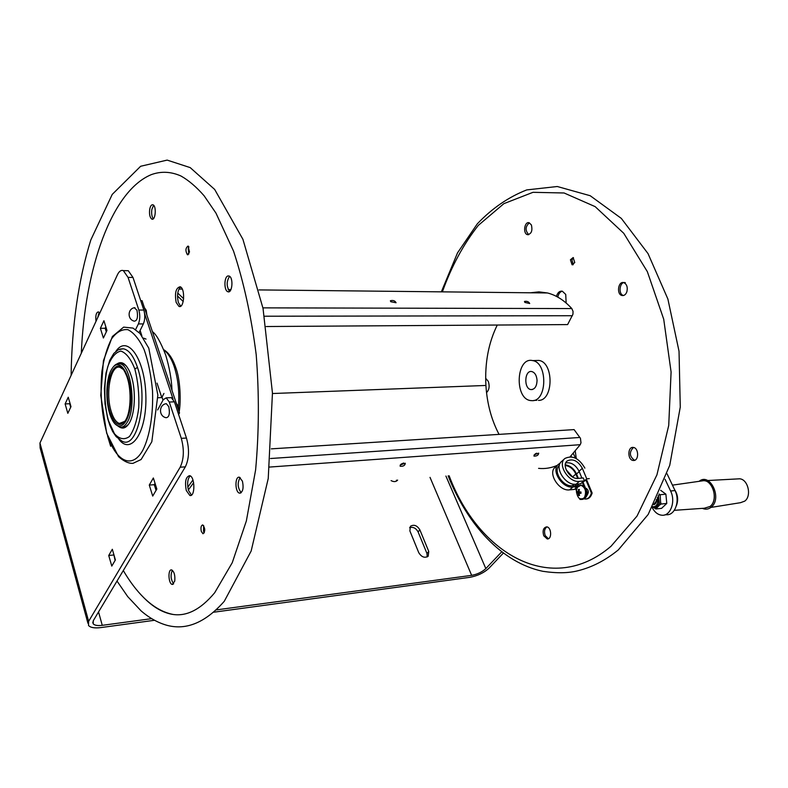<?xml version="1.0" encoding="UTF-8"?>
<svg xmlns="http://www.w3.org/2000/svg" width="788" height="788" viewBox="0 0 788 788"><rect width="100%" height="100%" fill="white"/><g stroke="black" fill="none" stroke-linecap="round" stroke-linejoin="round"><path stroke-width="1.18" d="M485.664 378.279L488.294 381.382C489.811 386.169 489.23 389.912 486.531 392.611M575.299 451.327L576.284 458.567M556.436 296.386C557.638 292.545 559.598 290.811 562.337 291.205L565.735 294.436L566.139 303.006M543.74 535.781C542.371 530.708 543.306 527.743 546.567 526.867C551.472 526.857 552.191 539.494 547.246 538.953L543.74 535.781M531.378 224.925C532.718 230.786 531.398 234.026 527.428 234.647C522.661 233.543 524.513 221.073 529.201 222.777L531.378 224.925M626.903 291.659C625.83 294.584 624.175 295.864 621.959 295.49C616.285 294.318 618.196 280.804 623.791 282.646C626.795 284.133 627.839 287.137 626.903 291.659M633.631 460.478L633.178 460.458C627.356 460.054 627.504 446.372 633.325 447.446C638.832 447.83 639.127 460.704 633.631 460.478M574.767 262.562L572.078 264.758L570.423 259.774L573.122 257.568L574.767 262.562M562.268 291.186C560.022 291.816 558.534 293.786 557.786 297.115M546.902 526.916C544.498 528.64 543.937 531.536 545.227 535.604L548.389 538.726M529.369 222.827C525.241 226.599 525.035 230.539 528.758 234.657M625.327 282.675C619.732 280.833 617.822 294.308 623.485 295.51M633.453 447.466C629.001 452.125 629.376 456.41 634.576 460.31M573.487 257.715L571.94 259.813L573.231 264.65M180.58 286.99C177.546 290.26 176.798 295.421 178.354 302.464L180.679 306.187M190.174 475.873C187.534 478.877 186.973 483.704 188.48 490.353L191.474 495.091M203.668 525.626L203.521 531.24L204.279 532.846M240.113 477.548C237.227 482.847 237.592 487.89 241.197 492.677M229.613 276.322C226.383 281.316 226.373 286.349 229.584 291.432M153.611 205.254L151.828 209.5C151.316 213.656 151.818 216.739 153.345 218.749M99.111 312.383L97.732 317.564M172.355 570.266C170.306 575.073 170.74 579.584 173.646 583.81M188.913 246.821L188.233 248.791L188.834 254.002M172.907 614.413C162.742 612.375 153.039 606.79 143.79 597.678C136.462 590.429 129.626 581.386 123.302 570.542M81.312 353.231C84.868 268.59 111.541 191.001 151.365 174.611C161.067 171.104 170.917 171.567 180.925 175.98C188.687 180.363 196.419 186.973 204.122 195.798L215.971 213.124L233.504 251.027C243.709 281.858 251.283 316.392 256.199 354.649C259.252 393.842 259.055 432.248 255.617 469.875L246.358 520.947L232.243 562.711L214.681 592.753C200.26 610.03 185.741 617.152 171.134 614.118C161.776 612.148 152.665 606.671 143.79 597.678M176.167 302.454C174.552 293.038 175.872 287.807 180.137 286.763C185.515 288.309 184.244 308.866 178.945 306.404L176.167 302.454M186.293 490.53C184.658 481.754 185.761 476.799 189.613 475.656C195.089 476.415 195.355 497.159 189.859 495.485L186.293 490.53M201.314 531.457C200.576 527.615 201.048 525.438 202.743 524.926C205.313 528.334 205.402 531.279 202.999 533.762L201.314 531.457M242.438 481.192C243.837 488.274 242.881 492.264 239.562 493.14C234.834 492.451 234.735 475.785 239.473 477.272L242.438 481.192M227.998 275.948L229.091 276.017C233.672 277.474 232.332 293.894 227.821 291.708C223.871 290.575 224.019 276.647 227.998 275.948M149.69 209.401C150.37 205.963 151.473 204.427 153.01 204.811C156.733 206.082 155.472 221.034 151.818 219.094C149.868 217.577 149.159 214.346 149.69 209.401M96.008 321.307C95.378 315.525 96.185 312.383 98.411 311.871L99.692 313.299M174.739 581.14L172.306 584.43C168.425 584.223 167.657 568.985 171.567 569.911C174.207 571.527 175.261 575.27 174.739 581.14M189.504 252.052L187.416 254.741C185.259 250.85 185.495 247.944 188.115 246.023L189.504 252.052M530.521 292.781L538.943 291.865L547.473 292.969C556.21 295.175 564.316 300.366 571.812 308.561L573.043 311.368L572.945 314.215L567.616 324.587L266.255 326.527M271.318 448.855L574.097 429.608L580.451 438.345L580.983 442.777L580.234 444.688L570.128 456.764M192.942 479.981L187.81 487.142M499.05 434.375C491.466 419.955 487.082 403.653 485.91 385.46L272.471 393.527L485.91 385.46C484.728 362.933 488.521 342.79 497.267 325.04M401.013 464.191L403.663 462.999M535.21 453.927L536.687 453.189M177.507 295.963L183.22 301.509M183.653 298.721L177.753 293.057M524.897 302.444L524.463 301.449C526.975 300.986 528.718 301.666 529.694 303.498L524.897 302.444M390.74 301.715L390.405 300.74C393.123 300.07 395.015 300.74 396.069 302.75L390.74 301.715M557.293 465.344C551.147 468.013 544.902 469.027 538.578 468.358M188.362 489.959L193.641 482.689M400.235 464.959L405.298 463.245C405.032 465.521 403.308 466.516 400.137 466.22L400.235 464.959M534.185 454.824L538.706 453.159C538.45 455.208 536.874 456.183 533.959 456.094L534.185 454.824M537.052 380.24C536.835 386.376 534.786 389.489 530.915 389.577C523.537 388.74 524.463 369.799 531.811 371.562C534.855 372.497 536.598 375.393 537.052 380.24M532.195 400.678C547.335 401.259 547.759 362.411 532.59 360.589C516.15 356.58 514.121 398.797 530.6 400.57L532.195 400.678M535.328 360.52L538.844 360.431C554.043 362.244 553.619 400.964 538.44 400.383M111.315 369.858L112.438 368.055C120.012 356.718 131.369 375.315 130.808 399.25C130.552 423.245 118.801 434.444 111.679 418.684C105.434 406.244 105.228 380.368 111.315 369.858M115.491 424.299L119.392 427.037C122.248 427.786 124.849 426.219 127.193 422.338C136.472 408.312 131.458 366.046 120.377 363.859C117.845 363.071 115.511 364.086 113.354 366.913M109.739 411.159C114.142 424.584 119.283 427.825 125.154 420.891C131.369 412.222 131.803 386.78 125.903 374.231C115.905 350.197 101.524 384.593 109.739 411.159M124.849 421.334L119.372 423.442C115.895 422.22 113.088 417.945 110.95 410.607C105.257 391.931 111.177 363.573 120.239 367.444L122.908 369.188M128.346 424.476L125.262 426.869L121.992 427.066M119.648 363.672L122.967 363.652L126.169 365.799M119.431 427.047C122.81 429.115 125.942 428.022 128.828 423.777C135.004 414.921 136.275 390.878 131.261 375.925L129.685 371.7C125.804 363.475 121.608 360.865 117.097 363.879M120.17 349.045L123.233 348.769L118.22 349.783L113.836 353.418L109.709 360.402L105.996 373.079L104.41 388.415L105.031 404.008L107.71 418.655L109.926 425.559L112.645 431.499L116.132 436.631L121.776 440.975C137.21 450.864 148.745 399.575 137.496 367.474C133.625 356.018 128.877 349.783 123.243 348.769L119.894 349.123M146.026 339.086L143.564 338.141M157.915 397.733L161.796 397.585L163.943 393.439M140.737 300.701L142.086 300.711L179.516 412.942L178.63 414.527M179.516 412.942L178.118 413.01M144.608 313.565L173.055 399.043M163.008 400.156L162.141 397.526M141.84 335.708L140.106 330.458M144.44 307.763L146.223 310.255L146.873 315.052M134.344 307.773L136.974 310.245C138.156 317.17 137.27 320.805 134.324 321.169M176.345 403.426L178.285 406.263L178.984 411.326M165.726 403.791L166.317 403.663L168.79 406.657C170.07 413.69 169.174 417.374 166.091 417.709M586.144 488.383L586.636 488.54M585.602 488.393L586.045 488.363C588.587 489.929 588.991 492.106 587.247 494.884M581.899 478.06L579.052 471.234C575.683 464.91 571.251 462.132 565.764 462.891M589.276 478.611L586.755 478.848L584.45 480.838M586.755 478.848L582.352 468.338C577.929 460.793 572.876 458.33 567.202 460.941C561.095 465.304 570.039 479.616 578.165 478.405L583.248 477.942L584.479 480.887L580.401 483.832L576.077 484.236C565.41 485.871 553.698 467.097 561.706 461.364L564.612 458.744M584.479 480.887L579.387 481.36C568.719 482.985 556.949 464.162 564.966 458.429C572.423 454.981 579.062 458.212 584.873 468.121M585.031 497.425L586.952 493.534L587.72 493.465C586.577 497.238 584.607 499.237 581.79 499.454M583.002 482.157L587.72 493.465M586.952 493.534L586.164 491.633M584.115 486.718L582.243 482.236M565.282 464.733C570.266 465.678 574.009 468.752 576.52 473.972L578.362 478.385M577.693 478.424L575.861 474.031C573.477 469.096 569.931 466.24 565.232 465.462M559.332 465.481C552.526 470.84 562.957 487.171 572.334 485.723L576.905 485.91L577.19 486.61L572.866 487.023C562.218 488.668 550.546 469.934 558.564 464.201L560.189 463.196M576.836 484.167L575.368 485.438M579.16 483.95L576.905 485.91M577.19 486.61L575.368 488.196L576.452 490.825M575.535 488.619L574.659 489.378L569.586 489.87C558.958 491.525 547.335 472.839 555.343 467.097L558.209 464.516M579.751 498.804L580.017 499.444L582.036 499.405M572.679 477.065L566.07 469.638M584.302 498.676L584.962 499.06C587.996 499.119 590.143 497.13 591.384 493.101L585.937 480.059L583.524 481.714M591.384 493.101L592.143 493.022L586.696 479.99L585.937 480.059M592.143 493.022C591 496.785 589.03 498.784 586.213 499.001M583.8 498.351C587.159 493.79 586.715 489.594 582.46 485.782M578.49 489.407L579.377 489.496L579.013 491.879L580.983 491.998L581.002 493.337L579.032 493.229L579.505 495.534L578.619 495.435L578.156 493.14L577.023 492.943L576.993 491.604L578.126 491.801L578.49 489.407M579.032 493.229L580.983 493.032M578.619 495.435L579.456 495.356M578.156 493.14L580.628 493.071M577.023 492.943L580.628 492.894M579.062 491.889L579.082 492.736M578.126 491.801L579.022 491.712M674.558 489.614C677.887 494.687 678.507 500.025 676.419 505.62M701.182 481.025L703.448 480.71C713.258 480.148 718.469 500.429 709.998 506.497L704.403 508.221L674.301 510.329M701.005 481.054C711.475 476.71 719.651 499.562 710.018 506.517L704.245 508.23M699.084 481.33C710.175 472.032 722.695 498.715 711.091 507.275C708.402 509.344 705.506 509.698 702.384 508.358M737.223 478.927L739.656 478.799C748.107 479.301 751.939 496.076 744.719 501.138L740.484 502.695L710.894 507.423M653.735 504.724C655.675 504.153 656.562 502.419 656.394 499.533L656.217 501.808L654.129 503.985M656.424 500.902L654.109 504.024M655.823 508.999L655.084 508.457L656.453 508.398L655.823 508.999L661.575 508.349L666.776 503.434L665.88 494.145L660.117 494.746L660.226 495.888L659.024 493.987M656.453 508.398L660.679 503.827L660.226 495.888M660.905 502.921L660.374 504.675M666.776 503.434L661.014 504.064M665.88 494.145L660.659 490.313M659.369 494.224L660.117 494.746M653.764 507.61L655.084 508.457M664.619 514.919L666.343 514.722C674.942 515.707 680.32 500.902 675.011 490.55L667.042 473.765M665.072 479.301L670.608 491.003C675.917 501.385 670.549 516.219 661.959 515.234C657.95 514.84 654.69 512.298 652.188 507.59M68.251 397.221L70.979 406.638L67.827 413.316L65.118 403.919L68.251 397.221M69.965 403.161L69.699 403.742L65.118 403.919M69.699 403.742L70.703 407.229M153.355 477.981L156.832 489.043L152.714 496.085L149.277 485.073L153.355 477.981M155.049 483.359L154.271 484.699L156.054 490.372M154.271 484.699L149.277 485.073M112.32 549.275L115.403 559.923L111.788 566.099L108.734 555.501L112.32 549.275M113.817 554.457L115.087 560.465M113.502 554.998L108.734 555.501M103.918 320.726L106.971 330.438L103.395 337.993L100.381 328.31L103.918 320.726M105.838 326.843L105.168 328.271L100.381 328.31M105.168 328.271L106.291 331.866M135.595 329.581L138.383 323.937L143.377 323.917L139.082 332.526M143.377 323.917C145.061 319.741 145.219 315.111 143.84 310.048L132.995 277.465L128.277 270.708L126.041 270.668M143.84 310.048L138.846 310.039C140.215 315.121 140.067 319.751 138.383 323.937M98.539 611.941L102.263 625.337C97.643 625.899 94.619 625.386 93.191 623.8L93.279 620.727L185.338 466.851C189.14 458.843 189.514 449.239 186.46 438.049L174.404 401.831L171.331 397.644L166.229 397.841L163.274 399.664L157.649 409.947M166.229 397.841L169.282 402.038L174.404 401.831M171.331 397.644L170.1 397.694M107.582 436.089L110.645 446.264L111.207 445.181M138.846 310.039L128.05 277.386L132.995 277.465M87.931 623.288L40.119 447.86L39.961 443.043L117.382 274.874C119.106 271.259 121.096 269.841 123.352 270.619L128.05 277.386M186.46 438.049L181.289 438.345L169.282 402.038M39.961 443.043L88.64 621.338L88.522 625.485C90.482 627.652 94.599 628.351 100.884 627.583L154.399 620.294M213.843 612.197L469.776 577.338C477.538 575.89 483.96 572.837 489.023 568.168L503.286 553.176M427.214 556.939L426.968 553.481L418.093 531.89C415.936 528.088 413.109 526.689 409.612 527.674M396.374 481.163L396.482 480.168M571.497 456.882L571.024 455.917M573.329 453.563L575.585 458.202M501.631 551.935L485.832 568.591C482.098 572.039 477.37 574.294 471.648 575.348L430.021 477.38M102.263 625.337L151.582 618.659M216.355 609.902L471.648 575.348M88.64 621.338L180.176 467.205L185.338 466.851M409.868 530.905L410.4 526.305C413.927 524.227 417.079 525.399 419.856 529.822L428.761 551.442L428.179 556.259C424.634 558.288 421.491 557.086 418.743 552.644L409.868 530.905M397.615 480.069L397.319 480.444C395.743 481.901 393.675 481.961 391.094 480.611M181.289 438.345C184.333 449.554 183.959 459.177 180.176 467.205M449.14 475.794C478.543 554.043 551.728 596.969 611.035 546.251L637.019 516.081L656.936 474.829L668.726 425.441L671.09 371.995L663.713 319.199L647.352 271.663L623.732 233.268L595.137 206.623L564.09 192.981L532.984 192.321L503.867 203.659L478.346 225.348C463.462 244.231 451.475 266.393 442.373 291.856M270.52 458.517L579.919 437.458M262.926 307.862L571.812 308.561M580.234 444.688L269.644 467.057M572.384 315.722L264.512 316.224M134.827 368.942C137.949 380.968 139.269 393.862 138.767 407.642C137.102 420.516 133.98 430.149 129.429 436.532C124.396 440.118 119.392 439.172 114.427 433.705L108.458 420.625C103.918 403.614 103.652 382.564 107.779 366.597C111.266 357.378 115.619 352.206 120.85 351.084C126.188 352.876 130.847 358.826 134.827 368.942L137.496 367.474M118.84 439.231C131.3 456.065 147.257 431.588 145.839 394.916C144.805 358.225 127.193 334.161 115.875 351.359M106.666 432.514C101.524 413.119 99.948 392.69 101.938 371.237C103.967 358.146 107.198 347.311 111.61 338.751C116.565 332.043 122.012 329.02 127.942 329.679C133.871 332.684 139.269 339.332 144.115 349.606C148.341 361.653 151.138 375.413 152.517 390.887C153.384 414.321 149.809 436.128 142.983 449.899C131.96 470.534 114.831 460.911 106.666 432.514M157.974 348.335L162.771 362.716M157.048 383.135L161.796 397.585M163.894 350.039C167.962 352.965 171.39 358.491 174.197 366.607C178.137 378.821 179.546 392.197 178.423 406.716M582.352 468.338L579.052 471.234M579.387 481.36L576.077 484.236M579.21 471.618L576.52 473.972M574.068 484.216L572.334 485.723M569.586 489.87L572.866 487.023M572.61 476.888L575.861 474.031M580.904 485.241C585.474 487.526 586.666 491.643 584.46 497.573C580.46 500.656 577.791 498.735 576.432 491.81C576.609 487.595 578.106 485.408 580.904 485.241M658.413 495.317L659.329 503.443L654.966 507.59M657.369 497.524L657.507 503.118C656.532 505.847 654.936 507.019 652.7 506.645M652.385 507.226L654.079 507.639C656.315 507.639 657.911 506.26 658.857 503.493L658.177 495.819M675.011 490.55L670.608 491.003M445.909 476.06L485.832 568.591M419.856 529.822L418.093 531.89M428.761 551.442L426.968 553.481M448.165 475.873C467.52 525.025 502.025 562.73 542.804 571.3C556.712 573.378 568.375 573.211 577.781 570.788C591.936 567.34 605.46 560.376 618.353 549.876L648.209 514.416L669.741 465.334L680.271 407.081L679.029 351.251L667.889 299.046L648.031 253.608L621.328 218.404L590.192 195.719L557.293 186.51L526.729 189.918C508.516 197.039 492.047 208.357 477.292 223.861L457.523 252.869L441.349 291.846M548.054 538.854L547.246 538.953M528.581 234.696L527.428 234.647M623.475 295.51L621.959 295.49M634.438 460.35L633.178 460.458M572.846 264.778L572.078 264.758M71.117 375.384C71.816 326.301 78.445 279.464 90.837 239.916L112.231 194.409L140.648 166.268L167.154 160.102L190.203 167.608L214.671 189.445L242.921 239.306L263.034 308.384L272.451 393.005L268.235 478.493L251.155 551.029L224.255 601.323C205.55 622.441 186.529 630.459 167.194 625.376C158.063 622.855 149.356 618.019 141.072 610.858L127.725 596.624L117.008 581.061M178.945 306.404L180.225 306.404M189.859 495.485L190.932 495.396M239.562 493.14L240.586 493.052M227.821 291.708L229.052 291.718M151.818 219.094L152.714 219.133M172.306 584.43L172.936 584.351M187.416 254.741L188.027 254.76M547.473 292.969L258.986 289.915M230.943 289.62L228.215 289.59M182.264 289.097L178.915 289.068M532.442 389.508L530.915 389.577M538.844 360.431L532.59 360.589M536.835 400.284L533.919 400.422M123.361 363.8L120.377 363.859M125.597 426.722L122.593 426.869M122.229 423.304L119.372 423.442M106.695 433.311L100.785 395.418L103.425 360.737L112.388 336.486L123.657 327.119L133.044 328.103L140.037 333.541L148.784 348.148L157.856 395.123L151.818 441.753L141.111 459.522L132.975 463.354C128.69 463.59 123.883 461.364 118.555 456.676L106.695 433.311M172.001 390.385C171.587 379.442 169.479 367.651 165.677 354.994C160.614 342.022 156.191 334.23 152.399 331.63M179.152 411.838C181.092 401.22 180.383 379.156 175.576 367.041C172.611 358.461 168.681 352.689 163.766 349.714M134.945 307.675C127.528 308.187 127.026 319.613 134.334 321.169M166.307 403.673C158.703 404.559 158.536 416.369 166.101 417.709M577.525 487.23L581.16 485.083C583.78 485.615 585.435 487.733 586.134 491.456C586.449 497.238 584.213 499.612 579.436 498.587M672.44 485.142L703.448 480.71M739.656 478.799L707.644 480.532M123.352 270.619L128.277 270.708M93.191 623.8L92.748 622.175"/></g></svg>
